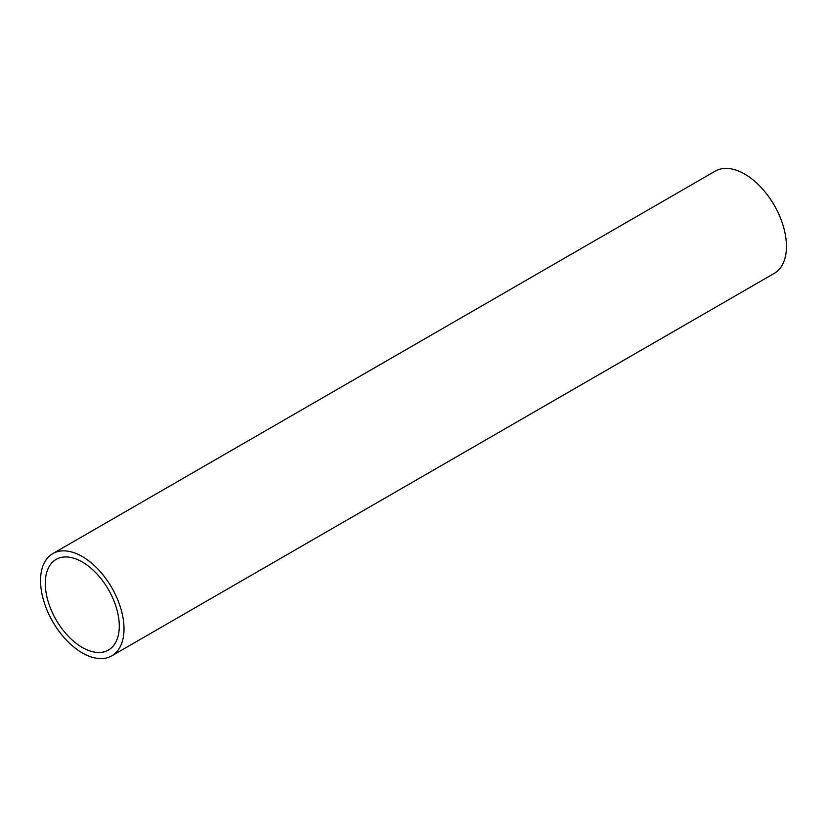 <?xml version="1.0" encoding="UTF-8"?>
<svg xmlns="http://www.w3.org/2000/svg" width="827" height="827" viewBox="0 0 827 827"><rect width="100%" height="100%" fill="white"/><g stroke="black" fill="none" stroke-linecap="round" stroke-linejoin="round"><path stroke-width="1.24" d="M111.79 655.842L774.227 273.386A59.017 34.072 -120 0 0 783.272 226.091A59.017 34.072 -120 0 0 744.713 174.083A59.017 34.072 -120 0 0 715.21 171.158L52.773 553.614A59.017 34.072 60 0 1 82.286 556.54A59.017 34.072 60 0 1 120.835 608.548A59.017 34.072 60 0 1 111.79 655.842A59.017 34.072 60 0 1 82.286 652.917A59.017 34.072 60 0 1 43.728 600.909A59.017 34.072 60 0 1 52.773 553.614M82.286 561.998A52.328 30.217 -120 0 0 56.112 559.403A52.328 30.217 -120 0 0 48.09 601.343A52.328 30.217 -120 0 0 82.286 647.458A52.328 30.217 -120 0 0 108.451 650.043A52.328 30.217 -120 0 0 116.473 608.114A52.328 30.217 -120 0 0 82.286 561.998"/></g></svg>
